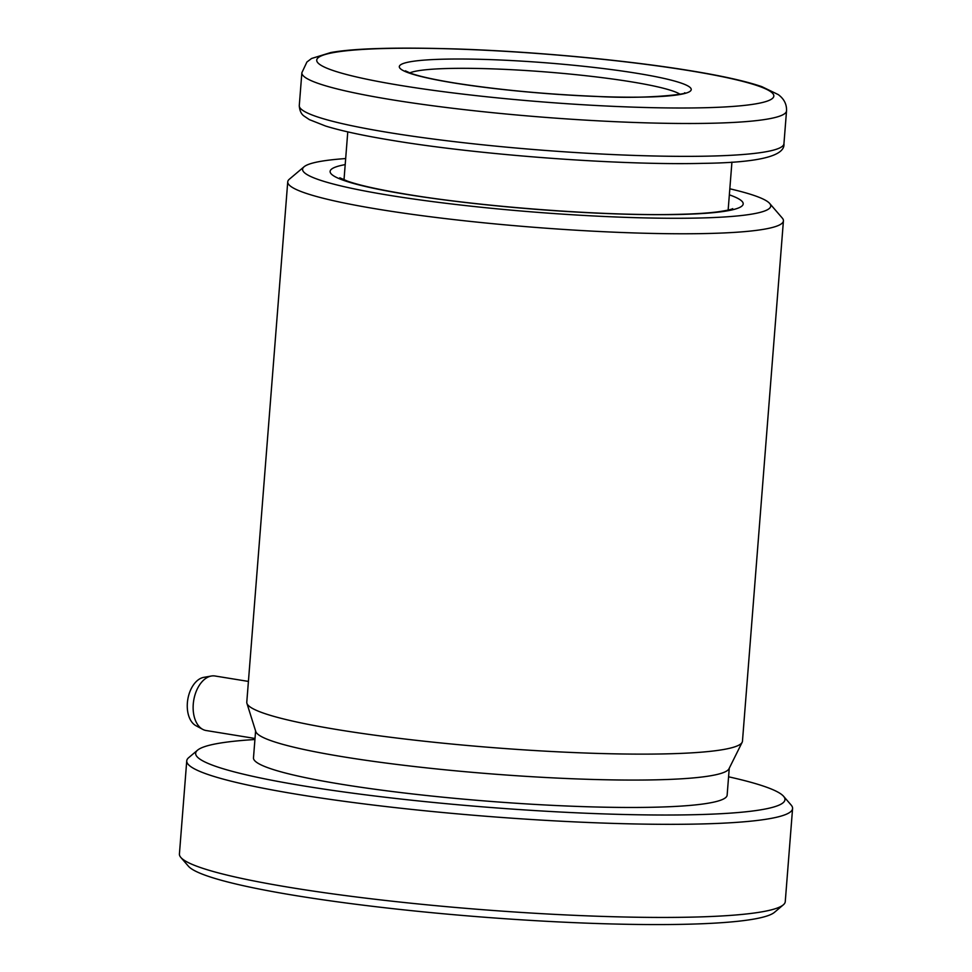 <?xml version="1.0" encoding="UTF-8"?>
<svg xmlns="http://www.w3.org/2000/svg" width="972" height="972" viewBox="0 0 972 972"><rect width="100%" height="100%" fill="white"/><g stroke="black" fill="none" stroke-linecap="round" stroke-linejoin="round"><path stroke-width="1.46" d="M255.004 738.465L206.113 730.519A27.629 17.071 -80.8 0 1 202.662 729.328L195.907 725.671A25.029 15.467 -80.8 0 1 187.377 702.853A25.029 15.467 -80.8 0 1 203.756 677.363L211.337 676.026A27.629 17.071 -80.8 0 1 214.982 675.99L248.419 681.421M202.662 729.328A27.629 17.071 -80.8 0 1 193.258 704.165A27.629 17.071 -80.8 0 1 211.337 676.026M254.931 739.522A295.573 30.885 4.5 0 0 197.535 750.19A295.573 30.885 4.5 0 0 305.366 786.202A295.573 30.885 4.5 0 0 630.196 814.633A295.573 30.885 4.5 0 0 783.59 796.311A295.573 30.885 4.5 0 0 728.575 776.798M783.59 796.311L791.172 805.083A303.859 31.748 -175.5 0 1 792.581 808.534A303.859 31.748 -175.5 0 1 619.249 823.576A303.859 31.748 -175.5 0 1 299.534 794.695A303.859 31.748 -175.5 0 1 186.745 760.857A303.859 31.748 -175.5 0 1 188.69 757.662L197.535 750.19M783.311 904.847L774.465 912.331A295.573 30.885 -175.5 0 1 593.552 923.4A295.573 30.885 -175.5 0 1 296.739 895.759A295.573 30.885 -175.5 0 1 188.41 866.21L180.828 857.438A303.859 31.748 4.5 0 0 292.208 887.813A303.859 31.748 4.5 0 0 597.33 916.232A303.859 31.748 4.5 0 0 783.311 904.847A303.859 31.748 4.5 0 0 785.255 901.652L792.581 808.534M345.68 158.558A234.799 24.531 4.5 0 0 304.078 166.771A234.799 24.531 4.5 0 0 389.736 195.384A234.799 24.531 4.5 0 0 647.777 217.971A234.799 24.531 4.5 0 0 769.63 203.403A234.799 24.531 4.5 0 0 729.826 188.799M769.63 203.403L782.253 218.032A248.613 25.977 -175.5 0 1 783.42 220.863A248.613 25.977 -175.5 0 1 641.593 233.159A248.613 25.977 -175.5 0 1 380.016 209.527A248.613 25.977 -175.5 0 1 287.736 181.849A248.613 25.977 -175.5 0 1 289.316 179.237L304.078 166.771M255.6 730.98L253.485 757.844A237.557 24.822 4.5 0 0 341.658 784.295A237.557 24.822 4.5 0 0 591.62 806.882A237.557 24.822 4.5 0 0 727.141 795.12L729.255 768.257M287.736 181.849L246.779 702.197A248.613 25.977 4.5 0 0 246.912 703.303L255.77 731.515A237.557 24.822 4.5 0 0 343.821 756.909A237.557 24.822 4.5 0 0 589.251 779.35A237.557 24.822 4.5 0 0 729 768.755L742.158 742.28A248.613 25.977 4.5 0 0 742.462 741.211L783.42 220.863M246.912 703.303A248.613 25.977 4.5 0 0 339.058 729.887A248.613 25.977 4.5 0 0 595.909 753.373A248.613 25.977 4.5 0 0 742.158 742.28M186.745 760.857L179.419 853.975A303.859 31.748 4.5 0 0 180.828 857.438M389.505 132.666A243.085 25.406 4.5 0 0 645.274 155.763A243.085 25.406 4.5 0 0 783.942 143.734C785.255 156.176 757.978 162.713 702.1 163.369C620.415 165.41 480.763 155.095 393.356 140.576C364.136 135.813 341.549 130.965 325.584 126.032L309.375 119.629L304.163 116.13C301.247 114.186 299.619 110.674 299.279 105.596A243.085 25.406 4.5 0 0 389.505 132.666M636.879 73.289A146.407 15.297 -175.5 0 1 658.894 96.58A146.407 15.297 -175.5 0 1 453.669 82.924A146.407 15.297 -175.5 0 1 431.653 59.632A146.407 15.297 -175.5 0 1 636.879 73.289M679.926 94.175A138.121 14.434 4.5 0 0 631.047 81.782A138.121 14.434 4.5 0 0 409.759 72.912M783.942 143.734L786.53 110.881A243.085 25.406 -175.5 0 1 647.862 122.897A243.085 25.406 -175.5 0 1 392.093 99.8A243.085 25.406 -175.5 0 1 301.867 72.73L299.279 105.596M401.813 85.645A229.27 23.96 4.5 0 0 723.217 107.041A229.27 23.96 4.5 0 0 688.735 70.567A229.27 23.96 4.5 0 0 367.331 49.171A229.27 23.96 4.5 0 0 401.813 85.645M729.352 194.837A207.17 21.651 -175.5 0 1 658.372 214.678A207.17 21.651 -175.5 0 1 407.013 194.473A207.17 21.651 -175.5 0 1 345.194 164.608M684.592 92.802C690.545 93.385 650.171 99.557 596.589 96.422C545.098 94.26 497.676 89.764 454.349 82.96C433.779 79.57 419.199 76.326 410.621 73.228L405.373 70.822M786.53 110.881C786.822 104.332 784.088 98.913 778.305 94.624L761.854 86.654C745.779 81.15 721.783 75.804 689.877 70.628C626.539 60.228 535.317 51.698 459.732 49.074C397.56 47.106 354.598 48.26 330.845 52.524L311.562 58.49L306.909 62.026L301.867 72.73M728.149 210.074L731.928 162.117M344.003 179.844L347.769 131.888M732.633 208.688C732.961 208.36 732.888 209.673 717.943 211.823C706.729 213.269 691.42 214.156 672.029 214.46C601 215.808 482.124 206.829 408.155 194.534C379.785 189.856 359.531 185.385 347.381 181.108L339.799 177.779"/></g></svg>
